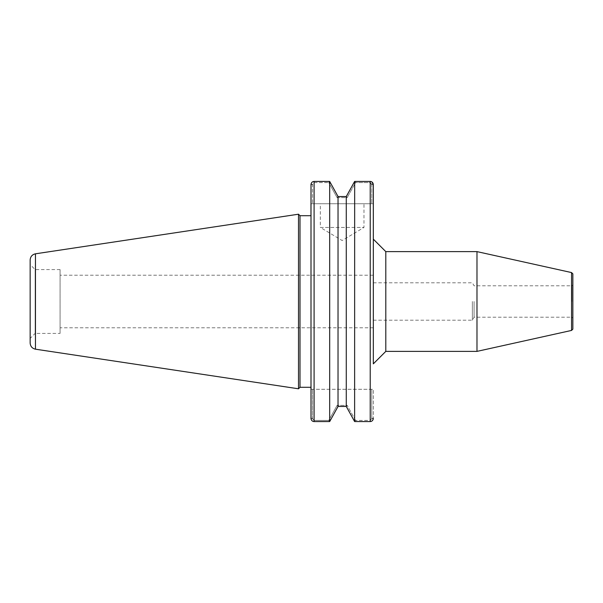 <?xml version="1.0" encoding="UTF-8"?>
<svg xmlns="http://www.w3.org/2000/svg" width="603" height="603" viewBox="0 0 603 603"><rect width="100%" height="100%" fill="white"/><g stroke="black" fill="none" stroke-linecap="round" stroke-linejoin="round"><path stroke-width="0.45" stroke-dasharray="3.02 2.26" d="M572.85 301.5L572.85 284.789L572.85 301.5M571.855 301.5L571.855 285.792L571.855 301.5M474.086 301.5L474.086 317.208L474.086 301.5M572.85 329.132L572.85 273.868M373.325 275.209L373.325 327.791L373.325 275.209L60.081 275.209L60.081 327.791L60.081 275.209M373.325 301.5L373.325 239.15M472.36 301.5L472.36 320.201L472.36 301.5M385.799 351.383L385.799 251.617M476.981 351.383L476.981 251.617M571.554 330.429L571.554 272.571M298.508 214.208L298.508 388.792M300 215.708L300 387.292M310.975 301.5L310.975 387.292L310.975 301.5M310.975 389.289L310.975 418.309L310.975 389.289L373.325 389.289L373.325 418.309L373.325 389.289L310.975 389.289L310.975 418.309L312.535 418.309L312.535 389.289L312.535 418.753L311.005 418.753L312.535 418.753L312.535 418.309L310.975 418.309M310.975 203.731L310.975 184.691L310.975 203.731L310.975 184.691L312.535 184.691L312.535 203.731L310.975 203.731L371.772 203.731L312.535 203.731L312.535 184.247L312.535 184.691L310.975 184.691M310.975 387.292L310.975 215.708M373.325 184.691L373.325 203.731L371.772 203.731L373.325 203.731L373.325 184.691L371.772 184.691L370.212 182.581L355.536 182.581L347.192 197.626L337.115 197.626L328.771 182.581L314.095 182.581L312.535 184.247L311.005 184.247L312.535 184.247L314.095 182.581L328.771 182.581L329.637 181.435L314.095 181.435L314.095 421.565L329.637 421.565L328.771 420.419L314.095 420.419L312.535 418.753L314.095 420.419L328.771 420.419L329.683 421.557L329.637 181.435L328.771 182.581L337.115 197.626L338.034 196.548L338.034 406.452L337.115 405.374L328.771 420.419L337.115 405.374L337.974 406.475L346.333 406.475L347.192 405.374L337.115 405.374L347.192 405.374L346.273 406.452L346.333 196.525L337.974 196.525L337.115 197.626L347.192 197.626L346.273 196.548L347.192 197.626L355.536 182.581L354.67 181.435L354.624 421.557L355.536 420.419L347.192 405.374L355.536 420.419L354.67 421.565L370.212 421.565L370.212 181.435L354.67 181.435L355.536 182.581L370.212 182.581L371.772 184.247L373.302 184.247L371.772 184.247L371.772 203.731L371.772 184.691L373.325 184.691M320.329 203.731L363.978 203.731L320.329 203.731L320.329 227.429L363.978 227.429L320.329 227.429L342.15 240.537L363.978 227.429L363.978 203.731M60.081 333.421L60.081 269.579L60.081 333.421L35.14 333.421L35.14 269.579L35.14 333.421L30.15 338.411L30.15 264.589L30.15 338.411M60.081 269.579L35.14 269.579L30.15 264.589M30.15 343.024L30.15 259.976M371.772 418.309L371.772 389.289L371.772 418.753L370.212 420.419L355.536 420.419L370.212 420.419L371.772 418.753L373.302 418.753L371.772 418.753L371.772 418.309L373.325 418.309L371.772 418.309M371.991 182.016L371.463 181.707M371.282 181.631L370.86 181.503M35.456 253.81L35.456 349.19M314.095 420.419L314.095 421.565L314.095 420.419M370.212 420.419L370.212 421.565L370.212 420.419M370.212 182.581L370.212 181.435L370.212 182.581M314.095 182.581L314.095 181.435L314.095 182.581M373.325 320.201L472.36 320.201L474.086 317.208L571.855 317.208L572.85 318.211M373.325 282.799L472.36 282.799L474.086 285.792L571.855 285.792L572.85 284.789M373.325 327.791L60.081 327.791"/><path stroke-width="0.9" d="M571.554 330.429L571.554 272.571L572.85 273.868L572.85 329.132L571.554 330.429L476.981 351.383L476.981 251.617L385.799 251.617L385.799 351.383L373.325 363.85L373.325 301.5M310.975 389.289L310.975 387.292L300 387.292L298.508 388.792L298.508 214.208L35.456 253.81C32.17 254.564 30.406 256.622 30.15 259.976L30.15 343.024C30.406 346.378 32.17 348.436 35.456 349.19L35.456 253.81M300 387.292L300 215.708L298.508 214.208M310.975 184.691L311.005 184.247C311.419 182.46 312.452 181.518 314.095 181.435C312.452 181.518 311.419 182.46 311.005 184.247L311.005 418.753C311.419 420.54 312.452 421.482 314.095 421.565C312.452 421.482 311.419 420.54 311.005 418.753L310.975 418.309M300 215.708L310.975 215.708L310.975 203.731M373.325 363.85L373.325 184.691L371.991 182.016M370.86 181.503L370.212 181.435C371.855 181.518 372.88 182.46 373.302 184.247L373.325 239.15L385.799 251.617M329.683 421.557L338.034 406.452L329.683 421.557L314.095 421.565L314.095 181.435L329.683 181.443L338.034 196.548L329.683 181.443L329.683 421.557M346.273 406.452L354.624 421.557L346.273 406.452L338.027 406.475L338.034 196.548L346.28 196.525L354.624 181.443L346.273 196.548L346.273 406.452M370.212 421.565C371.855 421.482 372.88 420.54 373.302 418.753L373.325 418.309L373.302 418.753C372.88 420.54 371.855 421.482 370.212 421.565L354.624 421.557L354.67 181.435L370.212 181.435L370.212 421.565M385.799 351.383L476.981 351.383M571.554 272.571L476.981 251.617M35.456 349.19L298.508 388.792"/></g></svg>
